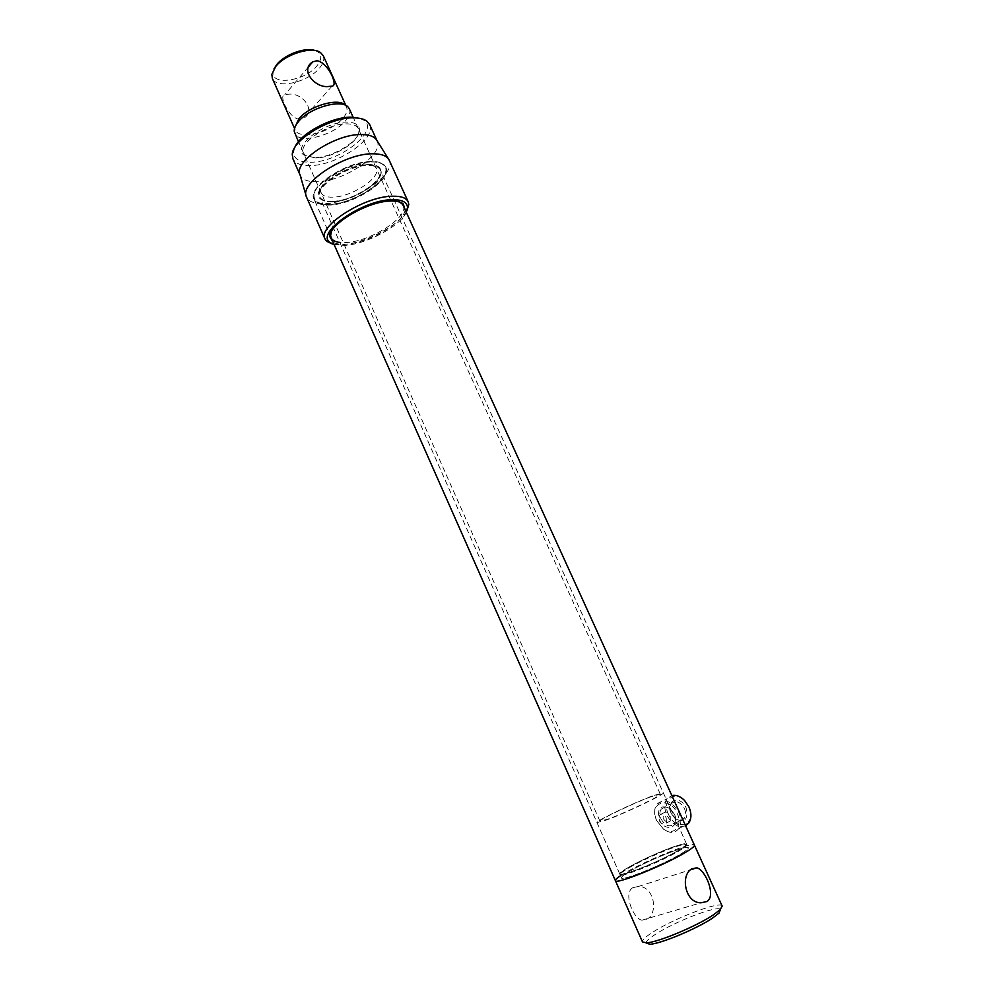 <?xml version="1.0" encoding="UTF-8"?>
<svg xmlns="http://www.w3.org/2000/svg" width="994" height="994" viewBox="0 0 994 994"><rect width="100%" height="100%" fill="white"/><g stroke="black" fill="none" stroke-linecap="round" stroke-linejoin="round"><path stroke-width="0.75" stroke-dasharray="4.97 3.73" d="M666.241 817.987L666.353 823.131C663.98 825.107 661.569 824.25 659.121 820.559L659.407 815.192C661.805 813.216 664.079 814.148 666.241 817.987M663.11 818.36C665.52 822.05 667.918 822.908 670.304 820.945L670.217 815.801C668.055 811.986 665.769 811.067 663.371 813.03L663.11 818.36M370.998 161.811C376.54 161.724 380.59 162.693 383.137 164.718C397.028 174.484 356.597 203.832 329.772 204.205C319.509 204.515 314.253 201.72 313.992 195.793C313.035 183.256 349.093 161.562 370.998 161.811M371.57 161.985C377.198 161.898 381.311 162.892 383.895 164.954L385.858 167.402C392.68 179.318 354.411 204.59 329.697 205.037C321.422 205.36 316.266 203.546 314.241 199.595L313.657 196.514C312.675 183.778 349.316 161.736 371.57 161.985M332.269 201.645C326.964 201.869 323.1 201.012 320.664 199.061C308.215 191.01 344.595 164.258 368.327 164.544C376.788 164.544 381.087 166.98 381.236 171.85C381.82 183.008 351.553 201.26 332.269 201.645M332.804 201.832C327.598 202.055 323.796 201.21 321.422 199.309L319.807 197.234C313.669 187.506 347.266 165.178 368.227 165.414C374.775 165.339 378.826 166.868 380.404 169.999L380.913 172.571C381.497 183.517 351.752 201.459 332.804 201.832M630.42 870.868C624.232 874.471 621.238 876.795 621.449 877.864C621.051 881.591 661.979 865.252 680.12 854.343C685.86 850.963 688.581 848.777 688.308 847.82C688.047 844.341 648.784 860.058 630.42 870.868C648.784 860.058 688.047 844.341 688.308 847.82C688.581 848.777 685.86 850.963 680.12 854.343C661.979 865.252 621.051 881.591 621.449 877.864C621.238 876.795 624.232 874.471 630.42 870.868M620.504 875.726L626.071 872.322C647.74 859.586 693.812 841.123 694.384 845.099C693.812 841.123 647.74 859.586 626.071 872.322C618.703 876.584 615.137 879.355 615.385 880.622L615.398 880.659M299.716 119.367C288.782 118.572 278.233 94.852 284.843 94.678L288.508 94.194C302.164 92.256 316.8 110.794 303.605 118.348L299.716 119.367M650.387 796.964C632.42 803.674 598.425 820.013 599.978 821.243L609.185 818.696C627.102 812.098 662.339 795.138 660.289 794.144L650.387 796.964M349.366 108.918C350.758 112.446 349.279 116.633 344.93 121.467C332.443 135.992 298.635 144.205 294.771 133.358M345.216 105.165L346.508 106.967C347.875 110.309 346.508 114.273 342.408 118.858C330.704 132.55 298.896 140.241 295.243 130.003L294.733 127.779M323.224 55.614C324.703 59.205 323.46 63.367 319.472 68.114C308.115 82.291 276.357 89.46 272.368 78.476M314.999 50.532L317.583 51.738C322.031 55.117 321.758 59.889 316.763 66.064C304.76 81.284 270.256 86.031 273.176 71.692L274.009 68.872M675.162 846.254C654.909 852.927 617.585 871.589 619.771 874.061C620.256 874.931 623.772 874.298 630.333 872.148C650.536 865.675 689.376 846.192 686.581 844.043C685.984 843.16 682.17 843.894 675.162 846.254M652.387 795.908C632.606 803.301 595.282 821.243 596.972 822.61L607.061 819.826C626.754 812.57 665.595 793.871 663.309 792.802L652.387 795.908M671.062 813.254L675.299 818.832C684.953 823.131 688.556 819.454 686.096 807.799C680.368 794.442 664.713 800.332 671.062 813.254M684.431 808.544C686.034 812.396 685.984 815.627 684.27 818.248C681.822 820.994 678.691 821.007 674.914 818.286L671.161 813.365C669.546 809.489 669.621 806.246 671.372 803.637C675.808 799.996 680.157 801.636 684.431 808.544M674.417 814.235C680.84 827.542 664.936 833.071 659.357 819.69C656.848 807.96 660.463 804.283 670.18 808.656L674.417 814.235M661.022 818.932C665.297 825.964 669.683 827.617 674.168 823.902C675.883 821.268 675.92 818.012 674.305 814.136L670.577 809.203C666.788 806.445 663.669 806.42 661.221 809.128C659.469 811.763 659.407 815.03 661.022 818.932M668.403 814.223C661.569 800.518 674.541 789.609 684.754 800.829L688.817 806.817C697.49 824.722 675.883 832.189 668.403 814.223M685.587 825.753C678.219 827.99 671.944 824.386 666.75 814.968C664.054 808.47 664.178 803.04 667.136 798.667L671.832 795.56M656.612 820.535C653.903 813.974 654.015 808.507 656.972 804.121C664.377 798.045 671.658 800.841 678.827 812.496C681.536 818.981 681.462 824.411 678.629 828.81C674.827 833.208 669.906 833.469 663.855 829.568L656.699 820.646C648.063 802.966 669.273 794.914 677.138 813.254C683.288 825.703 673.373 836.774 663.371 828.971L656.612 820.535M406.956 210.703C399.538 225.166 364.885 243.344 342.719 244.574L332.518 244.052M389.226 160.245C396.867 174.186 353.007 203.149 324.566 203.633C314.961 204.006 308.972 201.869 306.599 197.259M376.863 140.427L377.074 140.85C384.653 154.269 343.8 181.678 317.098 181.728C308.14 181.952 302.511 179.827 300.238 175.379L300.064 174.932M369.644 124.548C377.173 138.39 336.618 165.812 309.929 165.576C300.946 165.7 295.293 163.476 292.957 158.903M360.201 118.435L363.854 120.286C380.13 130.885 338.619 162.681 310.24 162.246C299.144 162.258 293.603 158.791 293.615 151.858L294.671 147.771M314.489 157.624L304.04 155.126C291.006 147.249 324.541 121.193 347.179 122.125C355.442 122.374 359.542 125.07 359.468 130.214C359.468 141.272 332.158 157.785 314.489 157.624M315.558 157.971L305.518 155.573L303.58 153.2C297.715 143.658 327.809 123.107 347.005 123.865C353.007 123.964 356.771 125.542 358.3 128.611L358.822 131.618C358.834 142.229 332.543 158.133 315.558 157.971M333.002 197.16C326.691 197.371 322.752 195.955 321.199 192.935L320.751 190.525C320.068 180.66 348.037 163.824 365.146 163.973L374.726 166.259L376.254 168.185C381.572 177.354 352.025 196.924 333.002 197.16M332.58 201.322C323.796 201.571 319.298 199.16 319.086 194.103C318.279 183.306 349.167 164.731 367.991 164.892C372.787 164.805 376.291 165.638 378.503 167.402C390.456 175.752 355.653 201.049 332.58 201.322M329.461 204.515C321.199 204.839 316.042 203.024 314.017 199.073C306.711 187.593 346.546 161.115 371.321 161.463C379.012 161.401 383.783 163.202 385.622 166.893C392.444 178.808 354.187 204.093 329.461 204.515M403.191 205.485C409.441 216.63 370.837 241.443 346.334 242.511L339.836 242.437M331.424 231.677C335.686 219.152 369.184 201.037 389.101 200.651L398.432 201.658M405.167 209.821C403.85 222.619 368.451 243.045 346.161 244.164C340.333 244.574 335.96 243.903 333.052 242.126M406.297 212.306C400.396 226.036 366.463 244.213 344.893 245.406L334.158 244.636M632.892 887.667C623.101 892.612 632.892 918.468 641.888 920.22L646.895 919.201C658.836 913.101 654.002 885.878 638.409 886.462L632.892 887.667M677.92 850.665C686.109 845.782 688.047 843.571 683.71 844.03C675.771 844.9 644.435 858.133 629.202 867.004L621.735 871.887C610.117 880.821 656.487 863.438 677.92 850.665M629.04 867.762C644.547 858.729 676.454 845.26 684.555 844.378L686.866 844.664C687.14 845.608 684.406 847.77 678.678 851.137C660.513 861.997 619.622 878.361 620.057 874.695L621.436 872.744L629.04 867.762M646.001 942.871C646.274 941.057 649.467 938.174 655.593 934.248C674.851 921.612 716.972 905.348 720.526 909.324M722.141 906.068C720.861 900.502 674.031 918.282 652.685 932.235C645.417 936.895 642.012 940.113 642.484 941.902M670.304 820.945L666.353 823.131M383.137 164.718L383.895 164.954M321.422 199.309L320.664 199.061M620.057 874.695L319.807 197.234M403.154 205.398L402.371 203.683L403.154 205.398M331.089 237.69L314.241 199.595M686.866 844.664L380.404 169.999M380.913 172.571L381.236 171.85M313.992 195.793L313.657 196.514M663.371 813.03L659.407 815.192M308.662 66.66L284.843 94.678M599.978 821.243L298.473 141.695M294.771 128.238L294.261 131.494M295.243 130.003L294.535 128.412M273.176 71.692L271.847 74.301M619.771 874.061L596.972 822.61M686.581 844.043L663.309 792.802M317.583 51.738L320.416 52.483M346.508 106.967L345.825 105.451M345.477 105.439L348.248 107.228M660.289 794.144L353.131 117.217M332.071 86.08L303.605 118.348M674.168 823.902L684.27 818.248M656.972 804.121L667.136 798.667M678.629 828.81L685.264 825.057M661.221 809.128L671.372 803.637M388.468 158.903L388.977 159.736M363.854 120.286L366.823 121.131M305.518 155.573L304.04 155.126M321.199 192.935L303.58 153.2M320.751 190.525L319.086 194.103M331.126 237.777L314.017 199.073M374.726 166.259L378.503 167.402M376.254 168.185L358.3 128.611M358.822 131.618L359.468 130.214M293.615 151.858L292.273 154.642M306.09 195.681L306.425 196.837M641.888 920.22L700.932 902.813M683.71 844.03L684.555 844.378M621.735 871.887L621.436 872.744M638.409 886.462L690.668 869.762"/><path stroke-width="1.49" d="M684.816 852.79C691.538 848.801 694.731 846.242 694.396 845.111L694.396 845.111C694.731 846.242 691.538 848.801 684.816 852.79C663.408 865.687 614.839 885.058 615.385 880.622C614.839 885.058 663.408 865.687 684.816 852.79M328.654 86.478C314.999 88.367 299.517 69.63 312.762 61.839L317.024 60.758C328.07 62.262 338.643 86.23 332.071 86.08L328.654 86.478M298.473 141.695L294.261 131.494C293.963 128.475 295.466 125.07 298.747 121.268C310.029 107.526 341.861 98.63 348.248 107.228L349.366 108.918M294.733 127.779L298.983 118.597C309.407 105.873 338.693 97.474 345.216 105.165M294.535 128.412L272.368 78.476L271.847 74.301L275.76 66.474C285.203 54.223 311.805 45.972 320.416 52.483L323.224 55.614L345.825 105.451M274.009 68.872L276.767 64.523C284.557 54.521 305.394 46.929 314.999 50.532M671.832 795.56C676.106 794.703 680.343 796.306 684.518 800.406L688.941 806.917C691.638 813.328 691.563 818.733 688.718 823.107L685.587 825.753M332.518 244.052L326.715 241.331L325.05 239.082C316.974 226.794 363.618 196.526 392.034 196.228C400.806 195.942 406.186 197.781 408.161 201.732L408.782 204.453L406.956 210.703M325.013 238.982L306.425 196.837C298.908 183.281 344.533 153.25 372.762 153.797C381.286 153.759 386.691 155.735 388.977 159.736L389.226 160.245M306.09 195.681L300.064 174.932C292.944 161.786 335.152 133.681 361.567 134.538C369.544 134.6 374.639 136.563 376.863 140.427L388.468 158.903M300.076 175.019L292.957 158.903L292.273 154.642C291.975 139.992 330.381 116.882 353.988 117.851C359.642 117.913 363.928 119.007 366.823 121.131L369.644 124.548M294.671 147.771C299.679 133.842 331.934 116.472 351.739 117.18L360.201 118.435M339.836 242.437C335.264 241.89 332.356 240.337 331.126 237.777L330.617 235.404L331.424 231.677M333.052 242.126L329.946 236.883C328.231 224.694 367.047 201.409 390.269 201.049C396.395 200.8 400.719 201.757 403.229 203.944L405.167 209.821M334.158 244.636L329.772 242.35C315.732 232.695 362.263 200.08 391.636 199.707C401.812 199.434 407.105 202.006 407.503 207.411L406.297 212.306M398.432 201.658L401.688 203.472L403.191 205.485M692.06 868.744C680.12 874.471 684.791 902.999 700.932 902.813L706.92 901.521C716.413 895.992 705.454 869.564 696.744 867.824L692.06 868.744M720.526 909.324L718.973 913.175L712.313 918.245C696.396 928.968 660.165 944.002 649.79 944.263L646.001 942.871M615.398 880.659L642.484 941.902L646.411 942.846C657.394 942.548 696.086 926.47 713.058 915.076L720.165 909.696L722.166 906.093L403.154 205.398M331.089 237.69L615.385 880.622C615.124 879.802 616.839 878.162 620.504 875.726M312.762 61.839L308.662 66.66M353.131 117.217L349.329 108.843M685.264 825.057L688.718 823.107M408.161 201.732L389.188 160.133M376.937 140.539L369.606 124.449M330.617 235.404L329.946 236.883M407.503 207.411L408.782 204.453M329.772 242.35L326.715 241.331M401.688 203.472L403.229 203.944M718.973 913.175L720.165 909.696M649.79 944.263L646.411 942.846M690.668 869.762L696.744 867.824"/></g></svg>
